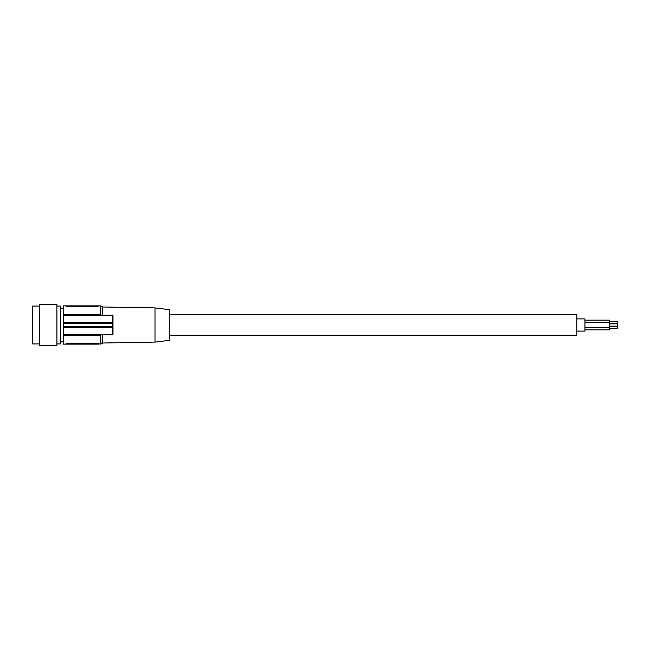 <?xml version="1.0" encoding="UTF-8"?>
<svg xmlns="http://www.w3.org/2000/svg" width="650" height="650" viewBox="0 0 650 650"><rect width="100%" height="100%" fill="white"/><g stroke="black" fill="none" stroke-linecap="round" stroke-linejoin="round"><path stroke-width="0.97" d="M60.531 341.892L60.288 306.069L60.288 343.931L60.531 341.892L63.44 341.892M56.924 325L56.924 345.353L39.422 345.353L39.422 304.647L56.924 304.647L56.924 325M39.422 306.069L32.5 306.069L32.5 343.931L39.422 343.931M155.033 342.095L155.033 307.905L169.691 309.701L169.691 340.299L155.033 342.095L102.676 343.013L100.896 344.134L96.411 343.387L98.451 344.134L63.44 344.134L63.44 305.866L96.411 305.866L96.411 306.613L98.451 306.142L96.411 306.613L67.917 306.613L65.886 306.142L67.917 306.613L67.917 305.866M112.401 327.543L112.401 315.226L112.97 315.226L112.97 334.774L112.401 334.774L112.401 327.543L63.44 327.543M112.401 334.774L63.44 334.774M100.896 344.134L100.677 334.774L100.896 335.66L63.44 335.66M65.886 343.858L67.917 343.387L65.886 344.134M96.411 344.134L96.411 343.387L67.917 343.387L67.917 344.134M169.691 314.819L576.794 314.819L576.794 335.181L169.691 335.181M576.794 331.11L584.935 331.11L584.935 318.89L576.794 318.89M584.935 320.149L609.359 320.149L609.359 329.851L584.935 329.851M609.359 326.146L617.5 326.146L617.5 323.854L609.359 323.854M609.359 323.684L617.5 323.684L617.5 321.384L609.359 321.384M609.359 328.616L617.5 328.616L617.5 326.316L609.359 326.316M112.287 326.422L63.44 326.422M112.287 323.578L63.44 323.578M112.401 315.226L63.44 315.226M63.44 314.34L100.896 314.34L100.677 315.226L100.896 305.866L96.411 305.866M102.676 343.013L102.676 334.774M112.401 322.457L63.44 322.457M102.676 315.226L102.676 306.987L100.896 305.866M56.924 306.069L60.288 306.069M584.935 322.619L609.359 322.619M155.033 307.905L102.676 306.987M584.935 327.381L609.359 327.381M56.924 343.931L60.288 343.931M60.531 308.108L63.44 308.108"/></g></svg>
